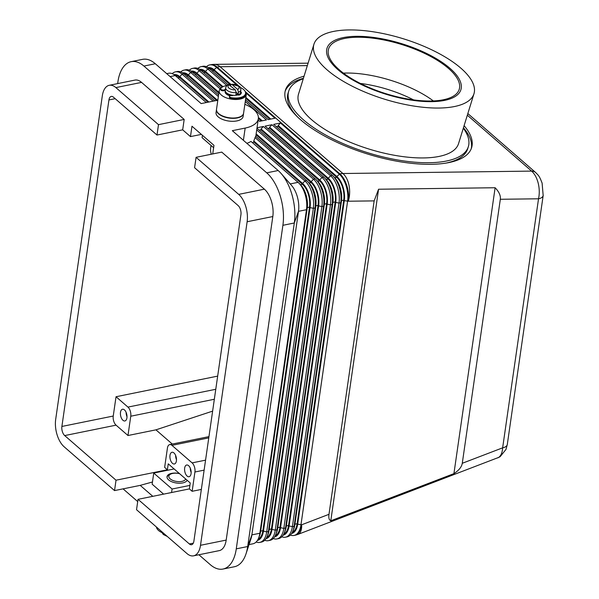 <?xml version="1.0" encoding="UTF-8"?>
<svg xmlns="http://www.w3.org/2000/svg" width="599" height="599" viewBox="0 0 599 599"><rect width="100%" height="100%" fill="white"/><g stroke="black" fill="none" stroke-linecap="round" stroke-linejoin="round"><path stroke-width="0.9" d="M413.557 99.883A64.954 24.537 17.2 0 0 360.336 83.441M303.408 78.312A97.427 36.801 17.2 0 0 285.161 91.19M464.105 125.655A97.427 36.801 -162.8 0 1 471.615 147.654A97.427 36.801 -162.8 0 1 400.589 161.842A97.427 36.801 -162.8 0 1 300.735 119.882A97.427 36.801 -162.8 0 1 285.453 90.12A97.427 36.801 -162.8 0 1 304.067 76.193M374.15 200.89L378.568 189.232L495.118 187.742C499.049 191.792 500.786 195.633 500.322 199.28L462.278 463.289C461.687 466.921 458.909 470.372 453.922 473.644L330.79 520.786C329.091 520.074 328.492 517.918 328.986 514.316L374.15 200.89L348.304 201.219A20.508 12.347 -90.7 0 0 349.052 185.593A20.508 12.347 -90.7 0 0 342.913 173.515L220.088 66.736L307.332 65.62M467.332 115.203L531.635 171.104C534.637 173.807 536.824 177.836 538.209 183.174C539.497 188.573 539.609 193.777 538.531 198.793A10.258 4.919 8.2 0 0 542.971 196.165A10.258 4.919 8.2 0 0 543.173 195.506A10.258 4.919 8.2 0 0 543.181 195.476A10.258 4.919 8.2 0 0 543.196 195.319M500.322 199.28L538.531 198.793L502.643 447.835C502.314 452.589 500.996 455.779 498.697 457.404L298.017 534.36A20.508 8.798 -110.9 0 0 298.856 533.911A20.508 8.798 -110.9 0 0 301.679 524.769A20.508 10.745 78.5 0 1 296.647 534.563A20.508 10.745 78.5 0 1 294.76 535.311L294.034 535.454A20.508 10.745 -101.5 0 0 295.913 534.712A20.508 10.745 -101.5 0 0 300.953 524.919L347.577 201.369A20.508 10.745 -101.5 0 0 346.17 185.975A20.508 10.745 -101.5 0 0 339.146 173.995L280.482 122.997L273.631 124.39L332.295 175.387A20.508 10.745 78.5 0 1 332.992 176.039A20.508 10.745 78.5 0 1 339.319 187.367A20.508 10.745 78.5 0 1 340.726 202.762L294.102 526.304A20.508 10.745 78.5 0 1 292.799 531.276A20.508 10.745 78.5 0 1 289.07 536.098A20.508 10.745 78.5 0 1 287.183 536.846L285.468 537.191A20.508 10.745 -101.5 0 0 287.355 536.449A20.508 10.745 -101.5 0 0 292.394 526.656L339.019 203.106A20.508 10.745 -101.5 0 0 337.611 187.712A20.508 10.745 -101.5 0 0 330.581 175.732L271.924 124.734L265.072 126.127L323.737 177.124A20.508 10.745 78.5 0 1 324.433 177.768A20.508 10.745 78.5 0 1 330.76 189.104A20.508 10.745 78.5 0 1 332.168 204.499L285.543 528.041A20.508 10.745 78.5 0 1 284.24 533.013A20.508 10.745 78.5 0 1 280.512 537.835A20.508 10.745 78.5 0 1 278.625 538.583L276.91 538.928A20.508 10.745 -101.5 0 0 278.797 538.187A20.508 10.745 -101.5 0 0 283.836 528.393L330.453 204.843A20.508 10.745 -101.5 0 0 329.053 189.449A20.508 10.745 -101.5 0 0 322.022 177.469L263.358 126.471L257.031 127.759M462.278 463.289L502.643 447.835A10.258 4.919 8.2 0 0 507.083 445.207A10.258 4.919 8.2 0 0 507.286 444.533A10.258 4.919 8.2 0 0 507.293 444.51L543.181 195.476M193.589 555.835L219.271 550.623A20.508 10.745 -101.5 0 0 221.158 549.875A20.508 10.745 -101.5 0 0 226.19 540.088L272.815 216.538A20.508 10.745 -101.5 0 0 271.407 201.144A20.508 10.745 -101.5 0 0 264.384 189.164L221.757 152.109L196.083 157.32L194.585 167.713L238.125 205.562A6.836 3.579 78.5 0 1 240.933 214.689L193.881 541.204A6.836 3.579 78.5 0 1 191.575 544.716A6.836 3.579 78.5 0 1 189.359 543.952L138.032 499.326L136.535 509.719L186.948 553.543A20.508 10.745 78.5 0 0 193.589 555.835A20.508 10.745 78.5 0 0 195.476 555.086A20.508 10.745 78.5 0 0 200.508 545.292L247.132 221.75L272.815 216.538M152.805 496.331L140.211 485.377L114.536 490.588L64.115 446.764A20.508 10.745 78.5 0 1 57.092 434.784A20.508 10.745 78.5 0 1 55.685 419.39L102.309 95.847A20.508 10.745 78.5 0 1 107.348 86.054A20.508 10.745 78.5 0 1 109.228 85.305A20.508 10.745 78.5 0 1 115.877 87.596L141.559 82.385A20.508 10.745 -101.5 0 0 134.91 80.094L109.228 85.305M264.384 189.164L238.702 194.376A20.508 10.745 78.5 0 1 245.725 206.356A20.508 10.745 78.5 0 1 247.132 221.75M173.995 74.605A18.12 9.494 78.5 0 1 179.782 76.65L208.946 102.01M213.124 101.156L182.074 74.164A20.508 10.745 -101.5 0 0 175.432 71.873A20.508 10.745 -101.5 0 0 173.545 72.621A20.508 10.745 -101.5 0 0 172.227 73.662M236.508 84.773L216.321 67.215A20.508 10.745 -101.5 0 0 209.672 64.924A20.508 10.745 -101.5 0 0 207.786 65.673A20.508 10.745 -101.5 0 0 206.468 66.714M218.358 96.529L190.639 72.427A20.508 10.745 -101.5 0 0 183.99 70.135A20.508 10.745 -101.5 0 0 182.111 70.884A20.508 10.745 -101.5 0 0 180.786 71.925M182.56 72.868A18.12 9.494 78.5 0 1 188.341 74.912L217.677 100.415M191.118 71.131A18.12 9.494 78.5 0 1 196.899 73.175L218.957 92.351M220.118 88.877L199.197 70.689A20.508 10.745 -101.5 0 0 192.556 68.398A20.508 10.745 -101.5 0 0 190.669 69.147A20.508 10.745 -101.5 0 0 189.351 70.188M226.841 85.545L207.756 68.952A20.508 10.745 -101.5 0 0 201.114 66.661A20.508 10.745 -101.5 0 0 199.227 67.41A20.508 10.745 -101.5 0 0 197.91 68.451M199.677 69.394A18.12 9.494 78.5 0 1 205.457 71.438L222.993 86.675M208.242 67.665A18.12 9.494 78.5 0 1 214.023 69.701L230.727 84.227M244.864 104.301A29.059 13.949 -171.8 0 1 258.334 118.677A29.059 13.949 -171.8 0 1 245.163 128.074L232.322 130.679L278.153 170.528A39.309 20.598 78.5 0 1 281.141 173.523L291.623 185.518A20.508 10.745 78.5 0 1 297.089 195.933A20.508 10.745 78.5 0 1 298.497 211.327L251.872 534.877A20.508 10.745 78.5 0 1 251.003 538.666L246.024 553.798A39.309 20.598 78.5 0 1 234.426 566.736L223.008 569.05A39.309 20.598 78.5 0 1 210.271 564.655L198.89 554.756M246.855 143.318A29.059 13.949 -171.8 0 0 251.003 141.431L298.055 182.336A20.508 10.745 78.5 0 1 298.751 182.98A20.508 10.745 78.5 0 1 305.078 194.316A20.508 10.745 78.5 0 1 306.486 209.71L259.861 533.252A20.508 10.745 78.5 0 1 258.558 538.224A20.508 10.745 78.5 0 1 254.83 543.046A20.508 10.745 78.5 0 1 252.943 543.795L249.057 544.581M258.558 538.224L259.427 536.12A18.12 9.494 -101.5 0 0 260.58 531.732L307.205 208.182A18.12 9.494 -101.5 0 0 305.962 194.585A18.12 9.494 -101.5 0 0 300.369 184.582L298.751 182.98M307.309 181.242A20.508 10.745 78.5 0 1 313.644 192.578A20.508 10.745 78.5 0 1 315.044 207.973L268.427 531.515A20.508 10.745 78.5 0 1 267.117 536.487L267.985 534.383A18.12 9.494 -101.5 0 0 269.138 529.995L315.763 206.445A18.12 9.494 -101.5 0 0 314.52 192.848A18.12 9.494 -101.5 0 0 308.927 182.845L307.309 181.242A20.508 10.745 78.5 0 0 306.613 180.599L255.661 136.302A29.059 13.949 -171.8 0 1 255.047 137.605L253.796 140.997L302.607 183.429A18.12 9.494 78.5 0 1 308.814 194.009A18.12 9.494 78.5 0 1 310.057 207.606L263.433 531.156A18.12 9.494 78.5 0 1 258.985 539.804A18.12 9.494 78.5 0 1 257.405 540.448M256.147 542.005A20.508 10.745 -101.5 0 0 259.794 542.402A20.508 10.745 -101.5 0 0 261.673 541.653A20.508 10.745 -101.5 0 0 266.712 531.867L313.337 208.317A20.508 10.745 -101.5 0 0 311.929 192.923A20.508 10.745 -101.5 0 0 304.906 180.943L255.047 137.605M267.117 536.487A20.508 10.745 78.5 0 1 263.388 541.309A20.508 10.745 78.5 0 1 261.501 542.058L259.794 542.402M256.956 128.246L315.171 178.861A20.508 10.745 78.5 0 1 315.875 179.505A20.508 10.745 78.5 0 1 322.202 190.841A20.508 10.745 78.5 0 1 323.61 206.236L276.985 529.778A20.508 10.745 78.5 0 1 275.682 534.75A20.508 10.745 78.5 0 1 271.946 539.572A20.508 10.745 78.5 0 1 270.067 540.32L268.352 540.665A20.508 10.745 -101.5 0 0 270.239 539.916A20.508 10.745 -101.5 0 0 275.27 530.13L321.895 206.58A20.508 10.745 -101.5 0 0 320.487 191.186A20.508 10.745 -101.5 0 0 313.464 179.206L256.724 129.878M256.147 133.862L311.166 181.692A18.12 9.494 78.5 0 1 317.373 192.272A18.12 9.494 78.5 0 1 318.616 205.869L271.991 529.419A18.12 9.494 78.5 0 1 267.543 538.067A18.12 9.494 78.5 0 1 265.963 538.711M264.706 540.268A20.508 10.745 -101.5 0 0 268.352 540.665M275.682 534.75L276.543 532.646A18.12 9.494 -101.5 0 0 277.696 528.258L324.321 204.716A18.12 9.494 -101.5 0 0 323.078 191.111A18.12 9.494 -101.5 0 0 317.492 181.108L315.875 179.505M275.278 535.641A17.094 8.955 -101.5 0 0 280.003 527.202L326.627 203.653A17.094 8.955 -101.5 0 0 319.596 180.846L260.932 129.848L261.067 128.957L319.724 179.955A18.12 9.494 78.5 0 1 325.931 190.534A18.12 9.494 78.5 0 1 327.174 204.132L280.549 527.682A18.12 9.494 78.5 0 1 276.102 536.33A18.12 9.494 78.5 0 1 274.522 536.974M273.264 538.531A20.508 10.745 -101.5 0 0 276.91 538.928M284.24 533.013L285.109 530.916A18.12 9.494 -101.5 0 0 286.262 526.521L332.879 202.979A18.12 9.494 -101.5 0 0 331.636 189.374A18.12 9.494 -101.5 0 0 326.051 179.371L324.433 177.768M283.836 533.904A17.094 8.955 -101.5 0 0 288.561 525.465L335.185 201.915A17.094 8.955 -101.5 0 0 328.162 179.108L269.498 128.111L269.625 127.22L328.289 178.217A18.12 9.494 78.5 0 1 334.497 188.797A18.12 9.494 78.5 0 1 335.74 202.395L289.115 525.944A18.12 9.494 78.5 0 1 284.66 534.593A18.12 9.494 78.5 0 1 283.087 535.236M281.829 536.794A20.508 10.745 -101.5 0 0 285.468 537.191M292.799 531.276L293.667 529.179A18.12 9.494 -101.5 0 0 294.82 524.784L341.445 201.242A18.12 9.494 -101.5 0 0 340.202 187.637A18.12 9.494 -101.5 0 0 334.609 177.633L332.992 176.039M292.402 532.167A17.094 8.955 -101.5 0 0 297.119 523.728L343.744 200.178A17.094 8.955 -101.5 0 0 336.72 177.371L278.056 126.374L278.183 125.483L336.848 176.48A18.12 9.494 78.5 0 1 343.055 187.06A18.12 9.494 78.5 0 1 344.298 200.658L297.673 524.207A18.12 9.494 78.5 0 1 293.225 532.855A18.12 9.494 78.5 0 1 291.646 533.499M290.388 535.057A20.508 10.745 -101.5 0 0 294.034 535.454M215.775 389.283L127.946 407.095A6.836 3.579 78.5 0 1 130.29 411.094A6.836 3.579 78.5 0 1 130.762 416.223L214.337 399.263M114.536 490.588L116.026 480.203L167.391 469.781L164.643 467.392L167.421 448.097A6.836 3.579 78.5 0 1 169.105 444.832A6.836 3.579 78.5 0 1 169.727 444.585A6.836 3.579 78.5 0 1 171.943 445.349L208.774 437.876M205.562 460.152L192.107 462.877A6.836 3.579 78.5 0 1 194.45 466.868A6.836 3.579 78.5 0 1 194.922 472.005L204.124 470.133M187.113 476.07A5.983 3.137 78.5 0 1 184.574 469.743A5.983 3.137 78.5 0 1 186.671 465.011A5.983 3.137 78.5 0 1 188.61 465.685A5.983 3.137 78.5 0 1 191.148 472.012A5.983 3.137 78.5 0 1 189.052 476.737A5.983 3.137 78.5 0 1 187.113 476.07M190.28 468.126A5.983 3.137 -101.5 0 0 191.156 472.469M172.452 463.319A5.983 3.137 78.5 0 1 169.914 456.992A5.983 3.137 78.5 0 1 172.01 452.267A5.983 3.137 78.5 0 1 173.95 452.934A5.983 3.137 78.5 0 1 176.48 459.261A5.983 3.137 78.5 0 1 174.384 463.993A5.983 3.137 78.5 0 1 172.452 463.319M176.495 459.718A5.983 3.137 78.5 0 1 175.612 455.375M122.952 420.288A5.983 3.137 78.5 0 1 120.414 413.961A5.983 3.137 78.5 0 1 122.51 409.237A5.983 3.137 78.5 0 1 124.45 409.903A5.983 3.137 78.5 0 1 126.988 416.23A5.983 3.137 78.5 0 1 124.892 420.962A5.983 3.137 78.5 0 1 122.952 420.288M126.995 416.687A5.983 3.137 78.5 0 1 126.112 412.344M460.833 68.136A83.755 31.635 -162.8 0 1 473.974 93.721A83.755 31.635 -162.8 0 1 412.913 105.911A83.755 31.635 -162.8 0 1 327.076 69.843A83.755 31.635 -162.8 0 1 313.936 44.259A83.755 31.635 -162.8 0 1 374.996 32.069A83.755 31.635 -162.8 0 1 460.833 68.136M473.974 93.721L458.549 143.618A83.755 31.635 -162.8 0 1 397.489 155.807A83.755 31.635 -162.8 0 1 311.652 119.74A83.755 31.635 -162.8 0 1 298.512 94.155L313.936 44.259M463.312 128.208A94.006 35.513 -162.8 0 1 468.351 146.65A94.006 35.513 -162.8 0 1 399.818 160.33A94.006 35.513 -162.8 0 1 303.461 119.845A94.006 35.513 -162.8 0 1 288.718 91.13A94.006 35.513 -162.8 0 1 303.274 78.746M468.351 146.65L467.692 148.762A94.006 35.513 -162.8 0 1 446.255 163.033M211.365 154.22A6.836 3.579 78.5 0 1 211.095 153.426A6.836 3.579 78.5 0 1 210.623 148.297L211.035 145.437M448.509 68.428A68.368 25.824 17.2 0 0 378.433 38.987A68.368 25.824 17.2 0 0 328.589 48.938A68.368 25.824 17.2 0 0 339.319 69.828A68.368 25.824 17.2 0 0 409.387 99.269A68.368 25.824 17.2 0 0 459.231 89.318A68.368 25.824 17.2 0 0 448.509 68.428M337.993 69.709A70.076 26.476 -162.8 0 1 356.375 36.322A70.076 26.476 -162.8 0 1 449.916 68.279A70.076 26.476 -162.8 0 1 431.535 101.658A70.076 26.476 -162.8 0 1 337.993 69.709M433.347 100.924A68.368 25.824 17.2 0 0 343.414 73.123M245.178 91.467A13.672 6.567 -171.8 0 1 246.256 94.664A13.672 6.567 -171.8 0 1 236.088 99.494A13.672 6.567 -171.8 0 1 221.308 95.031A13.672 6.567 -171.8 0 1 219.189 90.763A13.672 6.567 -171.8 0 1 221.121 88.001M246.256 94.664L243.583 113.218A13.672 6.567 -171.8 0 1 233.415 118.04A13.672 6.567 -171.8 0 1 218.635 113.578A13.672 6.567 -171.8 0 1 216.516 109.318L219.189 90.763M243.553 113.361A13.672 6.567 -171.8 0 1 243.538 113.51A13.672 6.567 -171.8 0 1 233.378 118.34A13.672 6.567 -171.8 0 1 218.59 113.877A13.672 6.567 -171.8 0 1 216.471 109.61A13.672 6.567 -171.8 0 1 216.494 109.46M243.538 113.51L243.112 116.483A13.672 6.567 -171.8 0 1 232.944 121.312A13.672 6.567 -171.8 0 1 218.163 116.842A13.672 6.567 -171.8 0 1 216.044 112.582L216.471 109.61M233.213 95.353A5.983 2.868 -171.8 0 1 229.649 94.537M240.386 93.062A7.69 3.691 -171.8 0 1 240.379 93.511A7.69 3.691 -171.8 0 1 239.375 95.001M230.345 95.675A7.69 3.691 -171.8 0 1 226.347 93.721A7.69 3.691 -171.8 0 1 225.149 91.318A7.69 3.691 -171.8 0 1 225.269 90.883M240.349 93.661A7.69 3.691 -171.8 0 1 240.334 93.811A7.69 3.691 -171.8 0 1 239.907 94.754M229.874 95.847A7.69 3.691 -171.8 0 1 226.302 94.013A7.69 3.691 -171.8 0 1 225.112 91.617A7.69 3.691 -171.8 0 1 225.134 91.467M225.441 89.326A2.052 0.981 8.2 0 0 224.677 89.663A2.134 1.026 -171.8 0 1 222.222 89.947A2.134 1.026 -171.8 0 1 220.649 88.697A2.134 1.026 -171.8 0 1 220.739 88.472A12.819 6.155 -171.8 0 1 226.924 85.537M163.707 533.342A13.672 6.567 -171.8 0 1 158.555 530.482A13.672 6.567 -171.8 0 1 156.421 527.008M167.001 477.059A10.258 4.919 -171.8 0 1 168.963 475L170.528 474.168A8.543 4.103 -171.8 0 1 179.55 473.674M185.66 478.983A8.543 4.103 -171.8 0 1 179.026 481.648A8.543 4.103 -171.8 0 1 170.153 478.856A8.543 4.103 -171.8 0 1 170.528 474.168M179.423 473.554A10.258 4.919 8.2 0 0 171.681 473.367A10.258 4.919 8.2 0 0 167.031 476.684A10.258 4.919 8.2 0 0 171.995 481.843A10.258 4.919 8.2 0 0 182.68 482.929A10.258 4.919 8.2 0 0 187.135 480.263M236.193 92.613L235.325 89.857L228.683 84.534C227.583 84.526 226.572 85.605 225.666 87.754A7.69 3.691 8.2 0 0 226.856 90.157A7.69 3.691 8.2 0 0 236.193 92.613L235.916 94.545A7.69 3.691 -171.8 0 0 238.2 94.08L236.216 92.358M230.301 85.485L231.738 84.287L237.608 89.393L238.477 92.149L238.2 94.08M238.477 92.149A7.69 3.691 8.2 0 0 240.888 89.947L240.506 92.62A7.69 3.691 -171.8 0 1 234.786 95.338A7.69 3.691 -171.8 0 1 226.474 92.83A7.69 3.691 -171.8 0 1 225.276 90.427L225.666 87.754M240.888 89.947C240.551 87.574 240.027 86.376 239.33 86.353L231.738 84.287A5.638 2.71 -171.8 0 1 238.245 86.114A5.638 2.71 -171.8 0 1 237.608 89.393M224.677 89.663L224.565 90.404A2.052 0.981 -171.8 0 1 225.329 90.075M224.565 90.404A2.134 1.026 -171.8 0 1 222.117 90.689A2.134 1.026 -171.8 0 1 220.537 89.446L220.649 88.697M240.311 87.461A12.819 6.155 -171.8 0 1 245.56 93.504A12.819 6.155 -171.8 0 1 231.304 97.652A2.134 1.026 -171.8 0 1 229.454 96.357A2.134 1.026 -171.8 0 1 231.528 95.623A2.052 0.981 8.2 0 0 233.303 95.286M163.602 494.138L152.146 484.179L153.748 473.075L172.078 489.009L189.898 485.4M174.114 468.942L153.748 473.075M171.569 492.52L172.078 489.009M202.417 135.299L202.08 137.658L213.633 147.698M201.376 134.393L190.475 136.602L191.972 126.217L213.97 145.34L212.727 153.943M245.56 93.504L245.455 94.245A12.819 6.155 -171.8 0 1 231.199 98.401A2.134 1.026 -171.8 0 1 229.342 97.098L229.454 96.357M237.728 94.934A1.707 0.824 8.2 0 0 239.712 94.874A8.543 4.103 8.2 0 0 241.33 92.89A8.543 4.103 8.2 0 0 241.352 92.538A1.707 0.824 8.2 0 0 240.626 91.797M241.352 92.538L241.247 93.242A1.707 0.824 8.2 0 0 240.521 92.538M137.703 501.573L123.08 488.859M117.659 83.598L117.906 81.868A39.309 20.598 78.5 0 1 131.174 61.667A39.309 20.598 78.5 0 1 143.91 66.062L266.735 172.841A39.309 20.598 78.5 0 1 282.9 225.306L236.276 548.849A39.309 20.598 78.5 0 1 223.008 569.05M190.475 136.602L182.68 129.833L184.178 119.441L141.559 82.385M140.211 485.377L152.46 481.993M183.766 73.804A17.094 8.955 78.5 0 1 188.213 75.803L216.666 100.535M167.391 469.781L168.252 463.843L190.25 482.966L189.389 488.904L138.032 499.326M258.154 539.115A17.094 8.955 -101.5 0 0 262.879 530.677L309.503 207.127A17.094 8.955 -101.5 0 0 302.48 184.32L253.669 141.881A29.059 13.949 -171.8 0 1 252.673 142.876M253.796 140.997L253.669 141.881M175.208 75.541A17.094 8.955 78.5 0 1 179.648 77.541L208.01 102.197M172.302 444.061L155.942 429.842L127.976 435.518L130.762 416.223M127.946 407.095L116.034 396.74L113.248 416.035A6.836 3.579 -101.5 0 0 116.064 425.155L127.976 435.518M116.026 480.203L64.699 435.578A6.836 3.579 78.5 0 1 61.892 426.451L108.943 99.936A6.836 3.579 78.5 0 1 111.249 96.424A6.836 3.579 78.5 0 1 113.466 97.188L156.998 135.037L158.495 124.652L115.877 87.596M189.389 488.904L192.144 491.3L201.339 489.428M131.174 61.667L142.584 59.353A39.309 20.598 78.5 0 1 155.321 63.749L201.152 103.59L213.993 100.984A29.059 13.949 -171.8 0 1 217.796 100.4M166.709 73.647L168.581 73.265A20.508 10.745 78.5 0 1 175.23 75.556L206.281 102.549M175.432 71.873L177.147 71.528A20.508 10.745 78.5 0 1 183.788 73.819L214.846 100.819M245.5 99.928L268.135 119.605L274.978 118.22L246.107 93.115M201.114 66.661L202.821 66.317A20.508 10.745 78.5 0 1 209.47 68.608L228.084 84.788M258.132 120.092L259.569 121.342L266.42 119.957L245.261 101.56M192.556 68.398L194.263 68.054A20.508 10.745 78.5 0 1 200.912 70.345L221.166 87.956M183.99 70.135L185.705 69.791A20.508 10.745 78.5 0 1 192.346 72.082L218.59 94.897M158.495 124.652L184.178 119.441M182.68 129.833L156.998 135.037M238.702 194.376L196.083 157.32M297.703 117.119A94.006 35.513 -162.8 0 1 288.059 93.242L288.718 91.13M192.144 491.3L194.922 472.005M192.107 462.877L171.943 445.349M116.034 396.74L217.669 376.12M212.623 411.131L155.942 429.842M378.568 189.232L330.79 520.786M495.118 187.742L453.922 473.644M278.183 125.483L280.482 122.997M269.625 127.22L271.924 124.734M261.067 128.957L263.358 126.471M276.319 126.726L278.056 126.374M267.76 128.463L269.498 128.111M259.202 130.2L260.932 129.848M266.72 537.378A17.094 8.955 -101.5 0 0 271.444 528.939L318.062 205.39A17.094 8.955 -101.5 0 0 311.038 182.583L256.02 134.753M245.86 97.382L270.8 119.066M209.448 68.593A17.094 8.955 78.5 0 1 213.895 70.592L230.39 84.931M245.732 98.273L269.872 119.253M258.401 117.464L262.242 120.803M192.331 72.067A17.094 8.955 78.5 0 1 196.772 74.066L218.83 93.242M200.89 70.33A17.094 8.955 78.5 0 1 205.33 72.329L222.289 87.065M258.364 118.437L261.306 120.991M281.141 173.523A39.309 20.598 78.5 0 1 294.311 222.985L247.687 546.535A39.309 20.598 78.5 0 1 246.024 553.798M471.248 148.702A97.427 36.801 17.2 0 0 463.446 127.774M214.023 69.701L217.048 67.073A20.508 14.428 -49 0 1 218.583 66.833A20.508 14.428 -49 0 1 220.088 66.736A20.508 12.347 -90.7 0 0 214.217 64.37A20.508 20.508 0 0 0 210.399 64.782A20.508 10.745 78.5 0 1 217.048 67.073L238.544 85.762M239.967 86.997L240.746 87.671M245.32 91.654L339.873 173.852L336.848 176.48M467.841 113.563L535.558 172.437A10.258 7.218 -49 0 0 531.635 171.104L342.913 173.515A20.508 14.428 131 0 0 341.408 173.605A20.508 14.428 131 0 0 339.873 173.852A20.508 10.745 78.5 0 1 346.896 185.825A20.508 10.745 78.5 0 1 348.304 201.219L344.298 200.658M328.986 514.316L301.679 524.769L297.673 524.207M226.19 540.088L200.508 545.292M183.788 73.819L182.074 74.164L179.782 76.65M192.346 72.082L190.639 72.427L188.341 74.912M196.899 73.175L199.197 70.689L200.912 70.345M209.47 68.608L207.756 68.952L205.457 71.438M282.9 225.306L294.311 222.985L298.497 211.327L306.486 209.71L307.205 208.182M260.58 531.732L259.861 533.252L251.872 534.877L247.687 546.535L236.276 548.849M315.763 206.445L315.044 207.973L313.337 208.317L310.057 207.606M335.74 202.395L339.019 203.106L340.726 202.762L341.445 201.242M327.174 204.132L330.453 204.843L332.168 204.499L332.879 202.979M294.82 524.784L294.102 526.304L292.394 526.656L289.115 525.944M286.262 526.521L285.543 528.041L283.836 528.393L280.549 527.682M269.138 529.995L268.427 531.515L266.712 531.867L263.433 531.156M277.696 528.258L276.985 529.778L275.27 530.13L271.991 529.419M318.616 205.869L321.895 206.58L323.61 206.236L324.321 204.716M165.249 534.682A7.69 3.691 -171.8 0 1 162.995 533.327A7.69 3.691 -171.8 0 1 162.539 532.878M235.325 89.857A5.638 2.71 -171.8 0 1 228.825 88.031A5.638 2.71 -171.8 0 1 229.454 84.751M231.199 98.401L231.304 97.652M116.064 425.155L64.699 435.578M193.312 543.151L189.359 543.952M245.163 128.074L243.396 140.308M266.735 172.841L278.153 170.528M143.91 66.062L155.321 63.749M170.101 76.597L175.23 75.556M177.918 77.892L179.648 77.541M315.171 178.861L313.464 179.206L311.166 181.692M323.737 177.124L322.022 177.469L319.724 179.955M332.295 175.387L330.581 175.732L328.289 178.217M186.476 76.155L188.213 75.803M306.613 180.599L304.906 180.943L302.607 183.429M298.055 182.336L290.23 183.923M113.248 416.035L61.892 426.451M115.173 98.678L108.943 99.936M334.751 177.768L336.72 177.371M341.52 200.635L343.744 200.178M294.91 524.177L297.119 523.728M326.185 179.505L328.162 179.108M332.962 202.372L335.185 201.915M286.344 525.915L288.561 525.465M317.627 181.242L319.596 180.846M324.403 204.109L326.627 203.653M277.786 527.652L280.003 527.202M309.069 182.98L311.038 182.583M315.838 205.846L318.062 205.39M269.228 529.389L271.444 528.939M300.511 184.717L302.48 184.32M307.28 207.583L309.503 207.127M260.662 531.126L262.879 530.677M212.158 70.944L213.895 70.592M203.6 72.681L205.33 72.329M195.034 74.418L196.772 74.066M161.992 532.631L163.362 534.525L167.271 536.442M258.334 118.677L255.78 136.407M208.954 436.626L169.727 444.585M210.399 64.782L209.672 64.924M543.166 195.506L542.117 183.137C539.242 175.589 538.583 175.627 535.573 172.452M507.286 444.533L506.005 449.385L500.12 456.693L497.769 457.883M294.76 535.311A20.508 20.508 0 0 0 298.017 534.36M308.088 63.172L214.217 64.37"/></g></svg>
